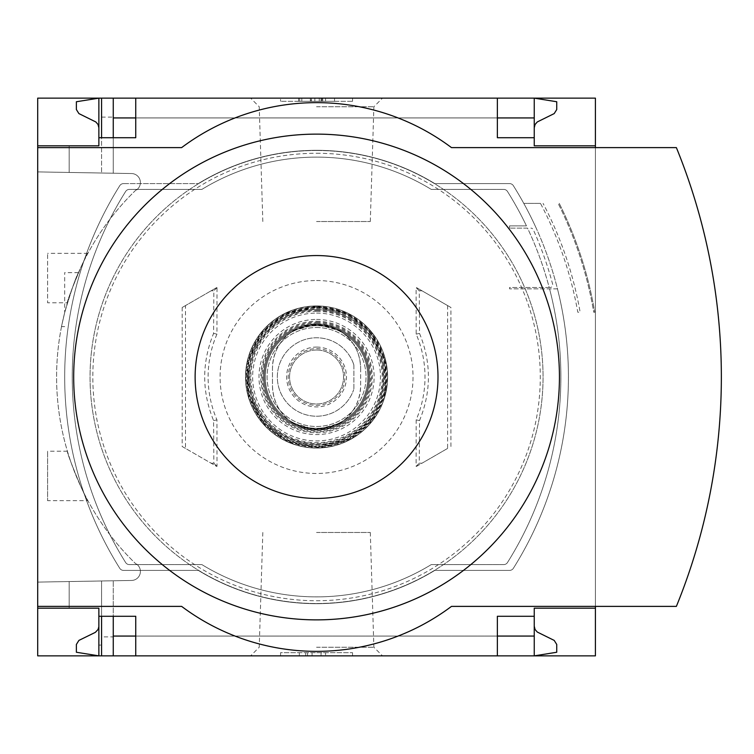 <?xml version="1.0" encoding="UTF-8"?>
<svg xmlns="http://www.w3.org/2000/svg" width="754" height="754" viewBox="0 0 754 754"><rect width="100%" height="100%" fill="white"/><g stroke="black" fill="none" stroke-linecap="round" stroke-linejoin="round"><path stroke-width="0.57" stroke-dasharray="3.77 2.83" d="M67.408 302.788C65.758 302.872 86.54 252.533 87.898 253.316C86.512 252.581 65.758 302.882 67.408 302.788L47.596 302.788L47.596 253.316L47.596 302.788M87.898 500.684C86.512 501.41 65.758 451.118 67.408 451.212C65.758 451.109 86.54 501.467 87.898 500.684L47.596 500.684L47.596 451.212L47.596 500.684M136.653 189.339A259.97 259.97 0 0 0 136.653 564.661L136.653 564.039A259.517 259.517 0 0 0 137.605 564.953A259.517 259.517 0 0 1 136.653 564.039L136.653 564.661A259.97 259.97 0 0 1 136.653 189.339L136.653 189.961L136.653 189.339M64.684 312.627C71.215 290.705 75.805 277.378 78.454 272.656C75.815 277.359 71.225 290.676 64.684 312.627C71.215 290.705 75.805 277.378 78.454 272.656C75.815 277.359 71.225 290.676 64.684 312.627C60.452 330.987 60.452 330.987 64.684 312.627C60.452 330.987 60.452 330.987 64.684 312.627L64.684 272.656L64.684 312.627M137.605 189.047A259.517 259.517 0 0 0 136.653 189.961A259.517 259.517 0 0 1 137.605 189.047A8.991 8.991 0 0 0 131.554 173.543L37.7 171.903L37.7 582.097L131.554 580.457A8.991 8.991 0 0 0 137.605 564.953A8.991 8.991 0 0 1 131.554 580.457L37.7 582.097L37.7 171.903L131.554 173.543A8.991 8.991 0 0 1 137.605 189.047M98.868 608.186L69.18 608.186L69.18 581.551L113.26 580.778L69.18 581.551L69.18 608.186L98.868 608.186L69.18 608.186L69.18 581.551L69.18 608.186L98.868 608.186L98.868 655.857L98.868 626.178L98.303 628.968L96.267 631.711L78.906 640.41L76.38 644.453L76.38 652.257L98.868 655.857L98.868 608.186L98.868 616.282L98.868 608.186L98.868 616.282L101.564 616.282L101.564 580.985L101.564 645.075L98.868 645.075M101.564 117.124L113.26 117.124L113.26 173.222L113.26 98.143L101.564 98.143L101.564 173.015L101.564 98.143L98.868 98.143L98.868 145.814L69.18 145.814L69.18 172.449L113.26 173.222L69.18 172.449L101.564 173.015L69.18 172.449L69.18 145.814L98.868 145.814L98.868 108.925L101.564 108.925L101.564 173.015L101.564 108.925M101.564 636.876L101.564 580.985L101.564 655.857L101.564 580.985L101.564 616.282L113.26 616.282L113.26 580.778L113.26 636.876L101.564 636.876L101.564 645.075M113.26 655.857L534.247 655.857L534.247 626.178L534.812 628.968L536.848 631.711L554.209 640.41L556.735 644.453L556.735 652.257L534.247 655.857L534.247 636.065L534.247 655.857L113.26 655.857L113.26 580.778L113.26 636.876M113.26 117.124L113.26 173.222L113.26 137.718L135.748 137.718L135.748 98.143L497.367 98.143L497.367 117.935L135.748 117.935M98.868 145.814L69.18 145.814L69.18 172.449L69.18 145.814L98.868 145.814L98.868 108.925M98.868 137.718L101.564 137.718L101.564 173.015L101.564 137.718L113.26 137.718M101.564 655.857L101.564 616.282M101.564 137.718L101.564 98.143M98.868 127.822L98.868 98.143L98.868 127.822L98.303 125.032L96.267 122.289L78.906 113.59L76.38 109.547L76.38 101.743L98.868 98.143L534.247 98.143L113.26 98.143M316.557 98.143L382.495 98.143L316.557 98.143M316.557 655.857L382.495 655.857L316.557 655.857M534.247 616.282L497.367 616.282L497.367 655.857L135.748 655.857L135.748 616.282L113.26 616.282M497.367 98.143L135.748 98.143M497.367 655.857L135.748 655.857M534.247 127.822L534.247 98.143L534.247 117.935L534.247 98.143L556.735 101.743L556.735 109.547L554.209 113.59L537.3 121.941L535.057 124.514L534.247 127.822L534.247 98.143L534.247 145.814L595.415 145.814M123.562 183.599A4.496 4.496 0 0 0 119.754 185.701A359.818 359.818 0 0 0 119.754 568.299A4.496 4.496 0 0 0 123.562 570.401L198.311 570.401A226.681 226.681 0 0 0 434.804 570.401L509.553 570.401A4.496 4.496 0 0 0 513.37 568.299A359.818 359.818 0 0 0 513.37 185.701A4.496 4.496 0 0 0 509.553 183.599L434.804 183.599A226.681 226.681 0 0 0 198.311 183.599L123.562 183.599A4.496 4.496 0 0 0 119.754 185.701A359.818 359.818 0 0 0 119.754 568.299A4.496 4.496 0 0 0 123.562 570.401L198.311 570.401A226.681 226.681 0 0 0 434.804 570.401L509.553 570.401A4.496 4.496 0 0 0 513.37 568.299A359.818 359.818 0 0 0 513.37 185.701A4.496 4.496 0 0 0 509.553 183.599L434.804 183.599A226.681 226.681 0 0 0 198.311 183.599L123.562 183.599A4.496 4.496 0 0 0 119.754 185.701A359.818 359.818 0 0 0 119.754 568.299A4.496 4.496 0 0 0 123.562 570.401L198.311 570.401L123.562 570.401A4.496 4.496 0 0 1 119.754 568.299A359.818 359.818 0 0 1 119.754 185.701A4.496 4.496 0 0 1 123.562 183.599M513.37 568.299A359.818 359.818 0 0 0 557.46 288.848L509.553 288.848L557.46 288.848A359.818 359.818 0 0 1 513.37 568.299A4.496 4.496 0 0 1 509.553 570.401L434.804 570.401L509.553 570.401A4.496 4.496 0 0 0 513.37 568.299M550.024 287.5L509.553 287.5L509.553 288.848L509.553 287.5L549.204 287.5A349.027 349.027 0 0 0 527.536 228.132L509.553 228.132L527.536 228.132A349.027 349.027 0 0 1 549.204 287.5L550.024 287.5A2.696 2.696 0 0 0 552.635 284.107A359.818 359.818 0 0 0 533.314 229.725A2.696 2.696 0 0 0 530.854 228.132A2.696 2.696 0 0 1 533.314 229.725A359.818 359.818 0 0 1 552.635 284.107A2.696 2.696 0 0 1 550.024 287.5M509.553 225.88L509.553 228.132L509.553 225.88L526.462 225.88A349.027 349.027 0 0 0 507.461 191.441A4.364 4.364 0 0 0 503.766 189.405L431.26 189.405A219.885 219.885 0 0 0 201.865 189.405L129.349 189.405A4.364 4.364 0 0 0 125.654 191.441A349.027 349.027 0 0 0 125.654 562.559A4.364 4.364 0 0 0 129.349 564.595L201.865 564.595A219.885 219.885 0 0 0 431.26 564.595L503.766 564.595A4.364 4.364 0 0 0 507.461 562.559A349.027 349.027 0 0 0 549.562 288.848A349.027 349.027 0 0 1 507.461 562.559A4.364 4.364 0 0 1 503.766 564.595L431.26 564.595A219.885 219.885 0 0 1 201.865 564.595L129.349 564.595A4.364 4.364 0 0 1 125.654 562.559A349.027 349.027 0 0 1 125.654 191.441A4.364 4.364 0 0 1 129.349 189.405L201.865 189.405A219.885 219.885 0 0 1 431.26 189.405L503.766 189.405A4.364 4.364 0 0 1 507.461 191.441A349.027 349.027 0 0 1 526.462 225.88L509.553 225.88M540.477 203.392L523.776 203.392A359.818 359.818 0 0 0 513.37 185.701A359.818 359.818 0 0 1 535.161 225.88A359.818 359.818 0 0 0 523.776 203.392L540.477 203.392A371.901 371.901 0 0 1 577.8 312.231L580.146 312.231A374.21 374.21 0 0 0 543.078 203.392A374.21 374.21 0 0 1 580.146 312.231L577.8 312.231M595.415 98.143L37.7 98.143L37.7 655.857L595.415 655.857L595.415 98.143M513.37 185.701A4.496 4.496 0 0 0 509.553 183.599L434.804 183.599L509.553 183.599A4.496 4.496 0 0 1 513.37 185.701M434.804 183.599A226.681 226.681 0 0 0 198.311 183.599A226.681 226.681 0 0 1 434.804 183.599M198.311 570.401A226.681 226.681 0 0 0 434.804 570.401A226.681 226.681 0 0 1 198.311 570.401M593.737 312.231L594.746 312.231L593.737 312.231A387.603 387.603 0 0 0 558.13 203.392A387.603 387.603 0 0 1 593.737 312.231M37.7 606.386L181.629 606.386A224.89 224.89 0 0 0 451.486 606.386L595.415 606.386L595.415 147.614L451.486 147.614A224.89 224.89 0 0 0 181.629 147.614L37.7 147.614M280.573 98.143L352.542 98.143L280.573 98.143L280.573 101.29L280.573 98.143M595.415 608.186L534.247 608.186L534.247 655.857L534.247 626.178M280.573 655.857L352.542 655.857L280.573 655.857L280.573 652.71L352.542 652.71L280.573 652.71L280.573 655.857M595.415 606.386L676.376 606.386A607.413 607.413 0 0 0 676.376 147.614L595.415 147.614M352.542 655.857L352.542 652.71L352.542 655.857M312.062 655.857L299.338 655.857L312.062 655.857L312.062 652.71L299.338 652.71L325.558 652.71L312.062 652.71L312.062 655.857L321.053 655.857L321.053 652.71L321.053 655.857L325.558 655.857L325.558 652.71L325.558 655.857L307.566 655.857L307.566 652.71L307.566 655.857L312.062 655.857L312.062 652.71M299.338 655.857L299.338 652.71M305.7 655.857L305.7 652.71M352.542 101.29L352.542 98.143L352.542 101.29L280.573 101.29L352.542 101.29M322.58 101.29L298.565 101.29L298.565 98.143L334.55 98.143L298.565 98.143L298.565 101.29L334.55 101.29L299.696 101.29L322.58 101.29L322.58 98.143M325.558 98.143L325.558 101.29L334.55 101.29L334.55 98.143L334.55 101.29L311.157 101.29L311.157 98.143M325.558 101.29L319.253 101.29L319.253 98.143M311.157 101.29L319.253 101.29M334.55 101.29L334.55 98.143M534.247 137.718L497.367 137.718L497.367 117.935M316.557 647.243L373.88 647.243L316.557 647.243M316.557 532.475L370.299 532.475L316.557 532.475M316.557 221.525L370.299 221.525L316.557 221.525M316.557 106.757L373.88 106.757L316.557 106.757M559.251 203.392A388.602 388.602 0 0 1 594.746 312.231A388.602 388.602 0 0 0 559.251 203.392A388.602 388.602 0 0 1 594.746 312.231M316.557 603.502A226.502 226.502 0 0 0 543.059 377A226.502 226.502 0 0 0 316.557 150.498A226.502 226.502 0 0 0 90.056 377A226.502 226.502 0 0 0 316.557 603.502M316.557 150.498A226.502 226.502 0 0 1 512.72 490.251A226.502 226.502 0 0 1 120.395 490.251A226.502 226.502 0 0 1 316.557 150.498A226.502 226.502 0 0 1 512.72 490.251A226.502 226.502 0 0 1 120.395 490.251A226.502 226.502 0 0 1 316.557 150.498M316.557 280.535A96.465 96.465 0 0 1 400.101 425.237A96.465 96.465 0 0 1 233.014 425.237A96.465 96.465 0 0 1 316.557 280.535M447.622 448.413L416.538 466.358A972.556 16.974 180 0 0 416.104 466.358A974.847 17.012 -90 0 0 416.161 419.884A108.435 108.435 0 0 0 416.161 334.116A974.847 17.012 -90 0 0 416.104 287.642A972.556 16.974 0 0 0 416.538 287.642L450.939 307.5L422.014 290.799L419.262 290.799L419.526 333.428C431.373 362.41 431.373 391.449 419.526 420.572L419.262 463.201L422.014 463.201L447.622 448.413L447.622 305.587M450.939 446.5A966.581 16.871 90 0 1 450.939 307.5M216.577 287.642L182.176 307.5A966.581 16.871 -90 0 1 182.176 446.5L216.577 466.358A972.556 16.974 180 0 1 217.011 466.358A974.847 17.012 90 0 1 216.954 419.884A108.435 108.435 0 0 1 216.954 334.116A974.847 17.012 90 0 1 217.011 287.642A972.556 16.974 0 0 1 216.577 287.642L185.493 305.587L185.493 448.413L216.577 466.358M211.101 463.201L213.853 463.201L213.589 420.572C201.742 391.59 201.742 362.551 213.589 333.428L213.853 290.799L211.101 290.799M213.853 463.201L217.011 466.358M185.493 305.587L182.176 307.5M182.176 446.5L185.493 448.413M217.011 287.642L213.853 290.799M216.954 334.116L213.589 333.428M213.589 420.572L216.954 419.884M416.161 419.884L419.526 420.572M419.526 333.428L416.161 334.116M422.014 290.799L416.538 287.642M419.262 290.799L416.104 287.642M416.104 466.358L419.262 463.201M416.538 466.358L422.014 463.201M360.638 368.225L360.638 385.775C360.092 401.797 353.155 414.276 339.837 423.201L316.557 429.846L293.278 423.201C279.913 414.304 272.986 401.825 272.477 385.775L272.477 368.225C273.023 352.203 279.96 339.724 293.278 330.799L316.557 324.154L339.837 330.799C353.202 339.677 360.139 352.156 360.638 368.225L360.638 385.775A44.081 44.081 0 0 1 316.557 429.846A44.081 44.081 0 0 1 272.477 385.775L272.477 368.225A44.081 44.081 0 0 1 316.557 324.154A44.081 44.081 0 0 1 360.638 368.225M353.645 364.239A39.217 39.217 0 0 0 293.325 345.407A39.217 39.217 0 0 0 293.325 408.593A39.217 39.217 0 0 0 353.645 389.761A39.217 39.217 0 0 1 293.325 408.593A39.217 39.217 0 0 1 293.325 345.407A39.217 39.217 0 0 1 353.645 364.239A4.496 4.496 0 0 1 353.89 365.699L353.89 388.301A4.496 4.496 0 0 1 353.645 389.761A4.496 4.496 0 0 0 353.89 388.301L353.89 365.699A4.496 4.496 0 0 0 353.645 364.239M316.557 327.528A49.472 49.472 0 0 1 359.404 401.741A49.472 49.472 0 0 1 273.711 401.741A49.472 49.472 0 0 1 316.557 327.528A49.472 49.472 0 0 1 359.404 401.741A49.472 49.472 0 0 1 273.711 401.741A49.472 49.472 0 0 1 316.557 327.528M316.557 305.936A71.065 71.065 0 0 1 378.103 412.532A71.065 71.065 0 0 1 255.012 412.532A71.065 71.065 0 0 1 316.557 305.936A71.065 71.065 0 0 1 378.103 412.532A71.065 71.065 0 0 1 255.012 412.532A71.065 71.065 0 0 1 316.557 305.936A71.065 71.065 0 0 1 378.103 412.532A71.065 71.065 0 0 1 255.012 412.532A71.065 71.065 0 0 1 316.557 305.936A71.055 71.055 0 0 1 378.093 412.532A71.055 71.055 0 0 1 255.022 412.532A71.055 71.055 0 0 1 316.557 305.945L285.295 313.193L260.413 333.447L246.982 362.589L247.736 394.672L262.524 423.145L288.339 442.212L319.903 447.98L350.789 439.271L373.381 419.667L385.907 392.504L385.652 360.412L371.307 331.703L346.812 312.703L316.557 305.945M316.557 324.823A52.177 52.177 0 0 1 361.741 403.088A52.177 52.177 0 0 1 271.374 403.088A52.177 52.177 0 0 1 316.557 324.823A52.177 52.177 0 0 1 361.741 403.088A52.177 52.177 0 0 1 271.374 403.088A52.177 52.177 0 0 1 316.557 324.823A52.177 52.177 0 0 1 361.741 403.088A52.177 52.177 0 0 1 271.374 403.088A52.177 52.177 0 0 1 316.557 324.823M316.557 323.928A53.072 53.072 0 0 1 362.523 403.541A53.072 53.072 0 0 1 270.592 403.541A53.072 53.072 0 0 1 316.557 323.928A53.072 53.072 0 0 1 362.523 403.541A53.072 53.072 0 0 1 270.592 403.541A53.072 53.072 0 0 1 316.557 323.928A53.072 53.072 0 0 1 362.523 403.541A53.072 53.072 0 0 1 270.592 403.541A53.072 53.072 0 0 1 316.557 323.928A53.072 53.072 0 0 1 362.523 403.541A53.072 53.072 0 0 1 270.592 403.541A53.072 53.072 0 0 1 316.557 323.928A53.072 53.072 0 0 1 362.523 403.541A53.072 53.072 0 0 1 270.592 403.541A53.072 53.072 0 0 1 316.557 323.928M316.557 325.728A51.272 51.272 0 0 1 360.959 402.636A51.272 51.272 0 0 1 272.156 402.636A51.272 51.272 0 0 1 316.557 325.728A51.272 51.272 0 0 1 360.959 402.636A51.272 51.272 0 0 1 272.156 402.636A51.272 51.272 0 0 1 316.557 325.728A51.272 51.272 0 0 1 360.959 402.636A51.272 51.272 0 0 1 272.156 402.636A51.272 51.272 0 0 1 316.557 325.728M316.557 350.016A26.984 26.984 0 0 1 339.931 390.497A26.984 26.984 0 0 1 293.183 390.497A26.984 26.984 0 0 1 316.557 350.016A26.984 26.984 0 0 1 339.931 390.497A26.984 26.984 0 0 1 293.183 390.497A26.984 26.984 0 0 1 316.557 350.016M321.835 101.29L321.835 98.143M301.807 101.29L301.807 98.143M311.393 101.29L311.393 98.143M321.053 101.29L321.053 98.143M314.842 101.29L314.842 98.143M316.557 153.269A223.731 223.731 0 0 1 510.317 488.865A223.731 223.731 0 0 1 122.798 488.865A223.731 223.731 0 0 1 316.557 153.269M316.557 307.736A69.264 69.264 0 0 1 376.548 411.637A69.264 69.264 0 0 1 256.577 411.637A69.264 69.264 0 0 1 316.557 307.736A69.255 69.255 0 0 1 376.538 411.627A69.255 69.255 0 0 1 256.577 411.627A69.255 69.255 0 0 1 316.557 307.745M316.557 321.232A55.768 55.768 0 0 1 364.861 404.889A55.768 55.768 0 0 1 268.254 404.889A55.768 55.768 0 0 1 316.557 321.232M316.557 306.152A70.848 70.848 0 0 1 377.914 412.419A70.848 70.848 0 0 1 255.21 412.419A70.848 70.848 0 0 1 316.557 306.152M316.557 307.057A69.943 69.943 0 0 1 377.132 411.976A69.943 69.943 0 0 1 255.983 411.976A69.943 69.943 0 0 1 316.557 307.057M316.557 319.432A57.568 57.568 0 0 1 366.416 405.784A57.568 57.568 0 0 1 266.699 405.784A57.568 57.568 0 0 1 316.557 319.432M316.557 322.128A54.872 54.872 0 0 1 364.078 404.436A54.872 54.872 0 0 1 269.037 404.436A54.872 54.872 0 0 1 316.557 322.128M316.557 307.792A69.208 69.208 0 0 1 376.491 411.599A69.208 69.208 0 0 1 256.624 411.599A69.208 69.208 0 0 1 316.557 307.792M316.557 306.897A70.103 70.103 0 0 1 377.273 412.052A70.103 70.103 0 0 1 255.851 412.052A70.103 70.103 0 0 1 316.557 306.897L286.709 313.57L262.543 332.316L248.386 360.638L248.141 392.297L261.845 420.836L286.709 440.43L317.66 447.094L348.386 439.469L372.617 419.092L385.426 390.138L384.465 359.564L370.572 332.316L346.406 313.57L316.557 306.897M316.557 307.924A69.076 69.076 0 0 1 376.387 411.543A69.076 69.076 0 0 1 256.737 411.543A69.076 69.076 0 0 1 316.557 307.924M316.557 308.81A68.19 68.19 0 0 1 375.615 411.09A68.19 68.19 0 0 1 257.51 411.09A68.19 68.19 0 0 1 316.557 308.81M316.557 310.525A66.475 66.475 0 0 1 374.125 410.242A66.475 66.475 0 0 1 258.99 410.242A66.475 66.475 0 0 1 316.557 310.525M316.557 309.64A67.36 67.36 0 0 1 374.898 410.685A67.36 67.36 0 0 1 258.226 410.685A67.36 67.36 0 0 1 316.557 309.64M316.557 311.336A65.664 65.664 0 0 1 373.428 409.837A65.664 65.664 0 0 1 259.687 409.837A65.664 65.664 0 0 1 316.557 311.336M316.557 313.089A63.911 63.911 0 0 1 371.911 408.96A63.911 63.911 0 0 1 261.204 408.96A63.911 63.911 0 0 1 316.557 313.089M316.557 323.023A53.977 53.977 0 0 1 363.296 403.984A53.977 53.977 0 0 1 269.819 403.984A53.977 53.977 0 0 1 316.557 323.023M293.278 330.799A51.734 51.734 0 0 1 339.837 330.799M316.557 347.076A29.924 29.924 0 0 1 330.026 403.72A29.924 29.924 0 0 1 287.444 383.918A29.924 29.924 0 0 1 316.557 347.076M339.837 423.201A51.734 51.734 0 0 1 293.278 423.201M316.557 348.65A28.35 28.35 0 0 1 341.11 391.175A28.35 28.35 0 0 1 292.005 391.175A28.35 28.35 0 0 1 316.557 348.65M497.367 636.065L135.748 636.065M534.247 636.065L113.26 636.065M534.247 117.935L113.26 117.935M322.74 101.29L322.74 98.143M299.696 101.29L299.696 98.143M310.346 101.29L310.346 98.143M262.826 532.475L259.235 647.243L250.63 655.857M370.299 532.475L373.88 647.243L382.495 655.857M370.299 221.525L373.88 106.757L382.495 98.143M262.826 221.525L259.235 106.757L250.63 98.143M67.408 451.212L47.596 451.212M87.898 253.316L47.596 253.316M78.454 272.656L64.684 272.656M61.517 326.623L64.684 326.623M316.557 309.621C274.173 308.113 239.291 353.079 251.299 393.758C260.375 435.19 312.599 457.791 349.017 436.038C386.887 416.953 395.793 360.742 365.671 330.874C352.231 317.029 335.86 309.941 316.557 309.621"/><path stroke-width="1.13" d="M595.415 606.386L595.415 655.857L135.748 655.857L135.748 616.282L98.868 616.282L98.868 655.857L76.38 652.257L76.38 644.453L78.906 640.41L95.334 632.37L98.058 629.486L98.849 626.744L98.868 608.186L37.7 608.186L37.7 606.386L181.629 606.386A224.89 224.89 0 0 0 451.486 606.386L676.376 606.386A607.413 607.413 0 0 0 676.376 147.614L451.486 147.614A224.89 224.89 0 0 0 181.629 147.614L37.7 147.614L37.7 145.814L98.868 145.814L98.868 98.143L113.26 98.143L113.26 137.718M98.868 608.186L37.7 608.186L37.7 655.857L101.564 655.857L101.564 616.282M101.564 137.718L101.564 98.143M101.564 655.857L113.26 655.857L113.26 616.282M497.367 117.935L534.247 117.935L534.247 98.143L113.26 98.143M135.748 655.857L113.26 655.857M98.868 145.814L37.7 145.814L37.7 98.143L98.868 98.143L76.38 101.743L76.38 109.547L78.906 113.59L95.815 121.941L98.058 124.514L98.868 127.822M135.748 117.935L113.26 117.935M534.247 626.178L535.057 629.486L537.3 632.059L554.209 640.41L556.735 644.453L556.735 652.257L534.247 655.857L534.247 636.065L497.367 636.065M135.748 636.065L113.26 636.065M135.748 98.143L135.748 137.718L98.868 137.718M497.367 98.143L497.367 137.718L534.247 137.718L534.247 145.814L595.415 145.814L595.415 98.143L534.247 98.143L556.735 101.743L556.735 109.547L554.209 113.59L537.3 121.941L535.057 124.514L534.247 127.822M595.415 147.614L595.415 145.814M534.247 117.935L534.247 137.718M37.7 147.614L37.7 606.386M595.415 608.186L534.247 608.186L534.247 616.282L497.367 616.282L497.367 655.857M534.247 616.282L534.247 636.065M316.557 619.873A242.873 242.873 0 0 0 559.44 377A242.873 242.873 0 0 0 316.557 134.127A242.873 242.873 0 0 0 73.685 377A242.873 242.873 0 0 0 316.557 619.873M316.557 255.559A121.441 121.441 0 0 1 421.731 437.716A121.441 121.441 0 0 1 211.393 437.716A121.441 121.441 0 0 1 316.557 255.559"/></g></svg>

